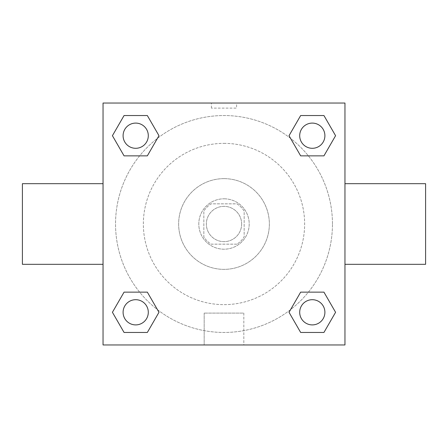 <?xml version="1.0" encoding="UTF-8"?>
<svg xmlns="http://www.w3.org/2000/svg" width="448" height="448" viewBox="0 0 448 448"><rect width="100%" height="100%" fill="white"/><g stroke="black" fill="none" stroke-linecap="round" stroke-linejoin="round"><path stroke-width="0.34" stroke-dasharray="2.24 1.68" d="M241.64 224A17.64 17.64 0 0 0 215.18 208.723A17.64 17.64 0 0 0 215.18 239.277A17.64 17.64 0 0 0 241.64 224A17.64 17.64 0 0 0 215.18 208.723A17.64 17.64 0 0 0 215.18 239.277A17.64 17.64 0 0 0 241.64 224M236.93 244.16L211.07 244.16A23.951 23.951 0 0 1 203.84 236.93L203.84 211.07A23.951 23.951 0 0 1 211.07 203.84L236.93 203.84A23.951 23.951 0 0 1 244.16 211.07L244.16 236.93A23.951 23.951 0 0 1 236.93 244.16L211.07 244.16A23.951 23.951 0 0 1 203.84 236.93L203.84 211.07A23.951 23.951 0 0 1 211.07 203.84L236.93 203.84A23.951 23.951 0 0 1 244.16 211.07L244.16 236.93A23.951 23.951 0 0 1 236.93 244.16M224 198.8A25.2 25.2 0 0 1 245.823 236.6A25.2 25.2 0 0 1 202.177 236.6A25.2 25.2 0 0 1 224 198.8A25.2 25.2 0 0 0 198.8 224A25.2 25.2 0 0 0 224 249.2A25.2 25.2 0 0 0 249.2 224A25.2 25.2 0 0 0 224 198.8M224 178.64A45.36 45.36 0 0 1 263.284 246.68A45.36 45.36 0 0 1 184.716 246.68A45.36 45.36 0 0 1 224 178.64A45.36 45.36 0 0 1 263.284 246.68A45.36 45.36 0 0 1 184.716 246.68A45.36 45.36 0 0 1 224 178.64M224 143.36A80.64 80.64 0 0 1 293.838 264.32A80.64 80.64 0 0 1 154.162 264.32A80.64 80.64 0 0 1 224 143.36A80.64 80.64 0 0 0 143.36 224A80.64 80.64 0 0 0 224 304.64A80.64 80.64 0 0 0 304.64 224A80.64 80.64 0 0 0 224 143.36M139.619 155.859L124.062 155.859L139.619 155.859L124.062 155.859L112.42 135.699L124.062 115.539L147.336 115.539L158.978 135.699L147.336 155.859M147.336 292.141L158.978 312.301L147.336 292.141L158.978 312.301L147.336 292.141L158.978 312.301L147.336 332.461L124.062 332.461L112.42 312.301L124.062 292.141L139.619 292.141M103.04 344.96L103.04 103.04L344.96 103.04L344.96 344.96L103.04 344.96L103.04 103.04L344.96 103.04L344.96 344.96L103.04 344.96L103.04 103.04L344.96 103.04L344.96 344.96L103.04 344.96M300.664 155.859L289.022 135.699L300.664 155.859L289.022 135.699L300.664 155.859L289.022 135.699L300.664 115.539L323.938 115.539L335.58 135.699L323.938 155.859L308.381 155.859M308.381 292.141L323.938 292.141L308.381 292.141L323.938 292.141L335.58 312.301L323.938 332.461L300.664 332.461L289.022 312.301L300.664 292.141M236.6 103.04L211.4 103.04L236.6 103.04L211.4 103.04L236.6 103.04L211.4 103.046L236.6 103.04L236.6 108.119L211.4 108.119L236.6 108.119M332.461 224A108.461 108.461 0 0 0 169.77 130.071A108.461 108.461 0 0 0 169.77 317.929A108.461 108.461 0 0 0 332.461 224A108.461 108.461 0 0 0 169.77 130.071A108.461 108.461 0 0 0 169.77 317.929A108.461 108.461 0 0 0 332.461 224M148.299 312.301A12.6 12.6 0 0 0 129.399 301.386A12.6 12.6 0 0 0 129.399 323.215A12.6 12.6 0 0 0 148.299 312.301A12.6 12.6 0 0 0 129.399 301.386A12.6 12.6 0 0 0 129.399 323.215A12.6 12.6 0 0 0 148.299 312.301A12.6 12.6 0 0 0 129.399 301.386A12.6 12.6 0 0 0 129.399 323.215A12.6 12.6 0 0 0 148.299 312.301A12.6 12.6 0 0 0 129.399 301.386A12.6 12.6 0 0 0 129.399 323.215A12.6 12.6 0 0 0 148.299 312.301A12.6 12.6 0 0 0 129.399 301.386A12.6 12.6 0 0 0 129.399 323.215A12.6 12.6 0 0 0 148.299 312.301M148.299 135.699A12.6 12.6 0 0 0 129.399 124.785A12.6 12.6 0 0 0 129.399 146.614A12.6 12.6 0 0 0 148.299 135.699A12.6 12.6 0 0 0 129.399 124.785A12.6 12.6 0 0 0 129.399 146.614A12.6 12.6 0 0 0 148.299 135.699A12.6 12.6 0 0 0 129.399 124.785A12.6 12.6 0 0 0 129.399 146.614A12.6 12.6 0 0 0 148.299 135.699A12.6 12.6 0 0 0 129.399 124.785A12.6 12.6 0 0 0 129.399 146.614A12.6 12.6 0 0 0 148.299 135.699A12.6 12.6 0 0 0 129.399 124.785A12.6 12.6 0 0 0 129.399 146.614A12.6 12.6 0 0 0 148.299 135.699M324.901 135.699A12.6 12.6 0 0 0 306.001 124.785A12.6 12.6 0 0 0 306.001 146.614A12.6 12.6 0 0 0 324.901 135.699A12.6 12.6 0 0 0 306.001 124.785A12.6 12.6 0 0 0 306.001 146.614A12.6 12.6 0 0 0 324.901 135.699A12.6 12.6 0 0 0 306.001 124.785A12.6 12.6 0 0 0 306.001 146.614A12.6 12.6 0 0 0 324.901 135.699A12.6 12.6 0 0 0 306.001 124.785A12.6 12.6 0 0 0 306.001 146.614A12.6 12.6 0 0 0 324.901 135.699A12.6 12.6 0 0 0 306.001 124.785A12.6 12.6 0 0 0 306.001 146.614A12.6 12.6 0 0 0 324.901 135.699M299.701 312.301A12.6 12.6 0 0 1 318.601 301.386A12.6 12.6 0 0 1 318.601 323.215A12.6 12.6 0 0 1 299.701 312.301A12.6 12.6 0 0 1 318.601 301.386A12.6 12.6 0 0 1 318.601 323.215A12.6 12.6 0 0 1 299.701 312.301M243.824 344.96L204.176 344.96L243.824 344.96L204.176 344.96L243.824 344.96L243.824 313.107L204.176 313.107L243.824 313.107L204.176 313.107L243.824 313.107L243.824 344.96M103.04 224L103.04 183.68L103.046 224M344.96 224L344.96 183.68L344.954 224M425.6 183.68L425.6 264.32M22.4 264.32L22.4 183.68M124.062 332.461L112.42 312.301L124.062 292.141L112.42 312.301L124.062 292.141L112.42 312.301L124.062 332.461L112.42 312.301L124.062 332.461L147.336 332.461L124.062 332.461M158.978 312.301L147.336 332.461L158.978 312.301M289.022 135.699L300.664 115.539L323.938 115.539L335.58 135.699L323.938 155.859L335.58 135.699L323.938 155.859L335.58 135.699L323.938 115.539L335.58 135.699L323.938 115.539L300.664 115.539L289.022 135.699M124.062 155.859L112.42 135.699L124.062 115.539L147.336 115.539L158.978 135.699L147.336 115.539L158.978 135.699L147.336 115.539L124.062 115.539L112.42 135.699L124.062 115.539L112.42 135.699L124.062 155.859M300.664 332.461L289.022 312.301L300.664 332.461L289.022 312.301L300.664 332.461L323.938 332.461L300.664 332.461M323.938 292.141L335.58 312.301L323.938 332.461L335.58 312.301L323.938 332.461L335.58 312.301L323.938 292.141M324.901 312.301A12.6 12.6 0 0 0 306.001 301.386A12.6 12.6 0 0 0 306.001 323.215A12.6 12.6 0 0 0 324.901 312.301A12.6 12.6 0 0 0 306.001 301.386A12.6 12.6 0 0 0 306.001 323.215A12.6 12.6 0 0 0 324.901 312.301A12.6 12.6 0 0 0 306.001 301.386A12.6 12.6 0 0 0 306.001 323.215A12.6 12.6 0 0 0 324.901 312.301M204.176 313.107L204.176 344.96L204.176 313.107M211.4 108.119L211.4 103.04"/><path stroke-width="0.67" d="M147.336 155.859L124.062 155.859L112.42 135.699L124.062 115.539L147.336 115.539L158.978 135.699L147.336 155.859L124.062 155.859L139.619 155.859M139.619 292.141L147.336 292.141L158.978 312.301L147.336 332.461L124.062 332.461L112.42 312.301L124.062 292.141L147.336 292.141M308.381 155.859L300.664 155.859L289.022 135.699L300.664 115.539L323.938 115.539L335.58 135.699L323.938 155.859L300.664 155.859M300.664 292.141L323.938 292.141L335.58 312.301L323.938 332.461L300.664 332.461L289.022 312.301L300.664 292.141L323.938 292.141L308.381 292.141M344.96 264.32L425.6 264.32L425.6 183.68L344.96 183.68M103.04 183.68L22.4 183.68L22.4 264.32L103.04 264.32M103.04 103.04L344.96 103.04L344.96 344.96L103.04 344.96L103.04 103.04M323.938 332.461L300.664 332.461L323.938 332.461M324.901 312.301A12.6 12.6 0 0 0 306.001 301.386A12.6 12.6 0 0 0 306.001 323.215A12.6 12.6 0 0 0 324.901 312.301M147.336 332.461L124.062 332.461L147.336 332.461M148.299 312.301A12.6 12.6 0 0 0 129.399 301.386A12.6 12.6 0 0 0 129.399 323.215A12.6 12.6 0 0 0 148.299 312.301M300.664 115.539L323.938 115.539L300.664 115.539M324.901 135.699A12.6 12.6 0 0 0 306.001 124.785A12.6 12.6 0 0 0 306.001 146.614A12.6 12.6 0 0 0 324.901 135.699M124.062 115.539L147.336 115.539L124.062 115.539M148.299 135.699A12.6 12.6 0 0 0 129.399 124.785A12.6 12.6 0 0 0 129.399 146.614A12.6 12.6 0 0 0 148.299 135.699"/></g></svg>
